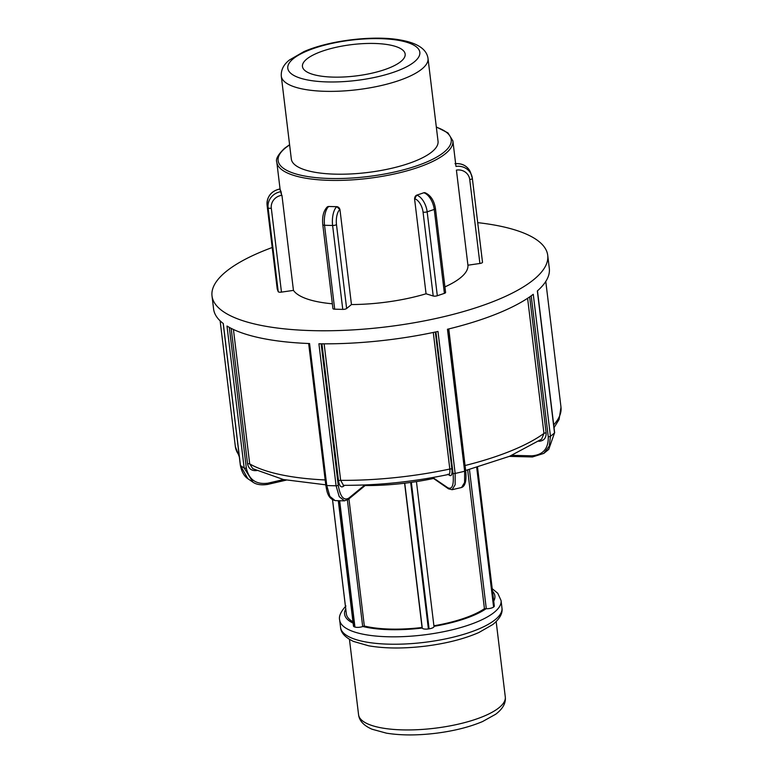 <?xml version="1.0" encoding="UTF-8"?>
<svg xmlns="http://www.w3.org/2000/svg" width="773" height="773" viewBox="0 0 773 773"><rect width="100%" height="100%" fill="white"/><g stroke="black" fill="none" stroke-linecap="round" stroke-linejoin="round"><path stroke-width="1.16" d="M280.068 189.066L276.811 162.166A88.673 27.094 -6.9 0 0 368.103 178.399A88.673 27.094 -6.9 0 0 452.881 140.86L455.973 166.427M456.717 170.07A11.827 11.228 -20.7 0 1 469.742 179.568L479.898 263.477A2.957 0.899 -6.9 0 0 482.507 262.25A2.957 0.899 -6.9 0 0 482.487 262.182L472.351 178.408M479.898 263.477L467.926 265.207L456.418 170.118M416.695 195.144L414.734 198.758A2.957 2.329 -72.8 0 1 416.763 195.163L416.695 195.144A88.673 27.094 -6.9 0 0 420.309 193.965A88.673 27.094 -6.9 0 0 423.788 192.748L423.846 192.767A14.784 7.923 71.3 0 1 434.252 209.435L444.407 293.354A2.957 0.899 -6.9 0 0 445.596 292.455L435.45 208.546A2.957 0.899 173.1 0 1 434.252 209.435L427.16 211.831A14.784 7.923 -108.7 0 0 416.763 195.163L423.846 192.767A2.957 2.329 107.2 0 1 425.063 192.738C430.658 195.231 434.126 200.497 435.45 208.546M433.209 296.001A2.957 0.899 -6.9 0 0 437.315 295.74L427.16 211.831A2.957 0.899 -6.9 0 1 423.053 212.092L433.209 296.001L426.058 293.779L414.55 198.7M425.063 192.738L423.788 192.748M328.767 206.459L327.192 207A2.957 2.532 50.7 0 1 328.728 206.497L328.767 206.459A88.673 27.094 -6.9 0 0 332.767 206.594A88.673 27.094 -6.9 0 0 336.844 206.662L336.796 206.7A14.784 6.107 91.5 0 0 332.612 225.484L342.768 309.393A2.957 0.899 -6.9 0 0 346.633 308.495L336.477 224.585A2.957 0.899 173.1 0 1 332.612 225.484L324.544 225.272A14.784 6.107 -88.5 0 1 328.728 206.497L336.796 206.7A2.957 2.532 -129.3 0 1 339.83 209.56L336.844 206.662M322.785 224.663L332.931 308.572A2.957 0.899 -6.9 0 0 334.69 309.181L324.544 225.272A2.957 0.899 -6.9 0 1 322.785 224.663C322.032 216.769 323.51 210.874 327.192 207M339.946 209.464L351.454 304.552L346.633 308.495M280.097 189.066L280.097 189.066A88.673 27.094 -6.9 0 0 280.483 190.38A88.673 27.094 -6.9 0 0 281.082 191.665L280.976 191.685A14.784 14.03 159.3 0 0 268.076 207.753L278.222 291.663A2.957 0.899 -6.9 0 0 281.469 292.117L271.313 208.208A2.957 0.899 173.1 0 1 268.076 207.753L267.091 205.154A14.784 14.03 -20.7 0 1 279.99 189.076L281.633 195.337L281.082 191.665M277.227 288.928A2.957 0.899 -6.9 0 0 277.227 288.996A2.957 0.899 -6.9 0 0 277.246 289.063L267.091 205.154A2.957 0.899 -6.9 0 1 267.072 205.087C266.907 196.419 271.178 191.037 279.903 188.95M281.942 195.298L293.45 290.387L281.469 292.117M444.407 293.354L437.315 295.74M342.768 309.393L334.69 309.181M278.222 291.663L277.246 289.063M272.202 247.515A169.084 51.656 -6.9 0 0 212.015 295.943A169.084 51.656 -6.9 0 0 386.075 326.902A169.084 51.656 -6.9 0 0 547.719 255.312A169.084 51.656 -6.9 0 0 477.714 222.643M444.929 286.88A88.673 27.094 -6.9 0 0 467.926 265.207M351.454 304.552A88.673 27.094 -6.9 0 0 426.058 293.779M293.45 290.387A88.673 27.094 -6.9 0 0 332.361 303.789M281.295 76.15L291.315 158.987A73.899 22.572 -6.9 0 0 367.388 172.524A73.899 22.572 -6.9 0 0 438.04 141.237L428.01 58.4C426.648 49.086 417.343 42.93 400.095 39.945C374.625 35.229 330.148 40.08 303.953 51.598L289.431 60.004C283.623 64.536 280.908 69.918 281.295 76.15A73.899 22.572 -6.9 0 0 357.368 89.687A73.899 22.572 -6.9 0 0 428.01 58.4M335.067 500.575L329.858 496.372L326.766 485.541L309.577 343.541A169.084 51.656 173.1 0 1 226.991 326.032L244.171 468.032A169.084 51.656 173.1 0 1 240.461 465.51A1.691 0.512 173.1 0 1 240.364 465.365C241.659 471.772 244.133 476.197 247.785 478.642L240.461 465.51L223.281 323.51A169.084 51.656 173.1 0 1 213.59 308.987L212.015 295.943M547.719 255.312L549.303 268.366A169.084 51.656 173.1 0 1 537.341 290.957L554.521 432.948A169.084 51.656 173.1 0 1 550.453 436.281A1.691 0.512 173.1 0 1 548.26 436.784C548.559 448.601 543.071 454.959 531.795 455.838A1.691 0.696 -88.5 0 0 532.433 456.978A1.691 0.696 -88.5 0 0 532.665 456.882L543.854 453.384L549.284 445.982L550.453 436.281L533.264 294.291A169.084 51.656 173.1 0 1 447.461 329.25L464.641 471.25L464.602 482.487L461.558 487.512L452.099 489.705L455.142 484.739L455.162 473.443L437.982 331.443A169.084 51.656 173.1 0 1 318.911 343.782L336.091 485.782L339.212 496.643L344.42 500.846L348.381 499.348A1.691 1.449 50.7 0 1 348.372 499.348A1.691 1.449 50.7 0 1 348.333 499.387M365.233 485.55A103.456 31.606 -6.9 0 0 433.315 478.506M554.473 432.532A1.691 0.512 173.1 0 1 554.647 432.725A1.691 0.512 173.1 0 1 554.521 432.948L548.733 449.393M538.897 441.296C543.844 440.91 546.26 438.117 546.134 432.919A1.691 0.512 -6.9 0 0 543.96 433.402L541.651 439.151L509.523 456.312L465.646 470.496M432.32 477.608L448.514 488.845A1.691 1.517 -55.8 0 1 447.905 487.811L432.783 477.53M448.282 474.516L449.654 475.453A1.691 1.517 124.2 0 0 449.045 474.409L448.726 474.419C413.439 481.801 378.355 485.444 343.483 485.328L340.651 480.352L324.138 343.83M449.654 475.453C451.587 476.294 452.34 474.178 451.915 469.105A1.691 0.512 -6.9 0 0 449.818 469.037C450.166 473.163 449.519 474.893 447.896 474.216M465.394 468.419L448.775 328.931M364.895 484.951L348.845 498.083A1.691 1.449 50.7 0 1 348.381 499.348L365.909 484.903M321.935 343.821L338.526 480.864C339.376 485.888 340.922 487.763 343.173 486.488A1.691 1.449 50.7 0 1 343.531 485.328M283.565 479.56L267.825 483.193C256.085 484.7 248.925 479.666 246.336 468.08A1.691 0.512 173.1 0 1 244.171 468.032L253.003 482.207C256.356 484.603 261.216 485.338 267.584 484.429A1.691 0.531 77 0 1 267.4 484.381M325.762 484.826L283.42 479.531L252.79 468.689L249.708 463.906L233.436 329.482M433.895 625.782A73.899 22.572 -6.9 0 0 484.439 608.68L486.294 608.728A5.585 1.71 -6.9 0 0 493.589 607.047A81.281 24.833 -6.9 0 0 493.87 606.824A5.585 1.71 -6.9 0 0 494.314 606.022L477.53 467.288M484.439 608.68L467.655 469.974M348.942 498.885L364.325 626.014A73.899 22.572 -6.9 0 0 422.058 627.492L422.28 628.091A5.585 1.71 -6.9 0 0 428.397 628.942A81.281 24.833 -6.9 0 0 429.083 628.836A5.585 1.71 -6.9 0 0 433.991 626.536A5.585 1.71 -6.9 0 0 433.953 626.41M422.058 627.492L404.598 483.231M338.294 500.73L353.474 626.091A5.585 1.71 -6.9 0 0 354.536 626.932A81.281 24.833 -6.9 0 0 354.942 627.058A5.585 1.71 -6.9 0 0 362.692 626.565L364.325 626.014M332.564 499.851L346.372 613.917A73.899 22.572 -6.9 0 0 352.952 621.792M374.374 43.462A51.723 15.798 -6.9 0 0 302.456 66.507A51.723 15.798 -6.9 0 0 333.24 77.116A51.723 15.798 -6.9 0 0 405.158 54.071A51.723 15.798 -6.9 0 0 374.374 43.462M469.742 179.568A2.957 0.899 -6.9 0 0 472.351 178.341A2.957 0.899 -6.9 0 0 472.332 178.273A14.784 14.03 159.3 0 0 471.569 175.162A14.784 14.03 159.3 0 0 456.06 166.408L455.935 166.089M455.645 163.741A14.784 14.03 -20.7 0 1 470.593 172.563C467.597 166.031 462.399 163.074 454.988 163.683M414.734 198.758A11.827 6.339 71.3 0 1 423.053 212.092M336.477 224.585A11.827 4.88 -88.5 0 1 339.83 209.56M267.072 205.019A2.957 0.899 -6.9 0 0 267.072 205.087L277.227 288.996M271.313 208.208A11.827 11.228 -20.7 0 1 281.633 195.337M436.339 127.197A87.194 26.64 173.1 0 1 372.673 175.935A87.194 26.64 173.1 0 1 285.295 148.078A87.194 26.64 173.1 0 1 289.624 144.947M348.845 498.083C343.714 500.991 340.188 496.72 338.255 485.27A1.691 0.512 173.1 0 1 336.091 485.782A169.084 51.656 173.1 0 1 326.766 485.541A1.691 0.512 173.1 0 1 325.8 485.202L308.659 343.512M465.549 470.486A1.691 0.512 173.1 0 1 465.665 470.641A1.691 0.512 173.1 0 1 464.641 471.25A169.084 51.656 173.1 0 1 455.162 473.443A1.691 0.512 173.1 0 1 453.036 473.376C454.022 484.922 452.311 489.734 447.905 487.811M531.795 455.838L511.881 455.326M531.206 295.817L548.26 436.784M527.601 298.281L543.96 433.402A164.011 50.1 173.1 0 1 465.298 465.462A1.691 0.512 173.1 0 0 465.046 465.53M546.134 432.919L529.669 296.89M448.543 488.865A1.691 1.517 -55.8 0 1 448.514 488.845L452.06 489.676M435.914 331.888L453.036 473.376M433.286 332.448L449.818 469.037A164.011 50.1 173.1 0 1 340.651 480.352A1.691 0.512 173.1 0 0 338.526 480.864M451.915 469.105L435.325 332.023M338.255 485.27L321.143 343.811M343.173 486.488L344.584 485.338M223.184 323.443L240.364 465.365A1.691 0.512 173.1 0 1 240.422 465.201M267.825 483.193A1.691 0.531 77 0 1 267.593 484.429L286.232 480.12M246.336 468.08L229.31 327.385M231.166 328.37L247.563 463.868C248.703 468.96 251.853 471.172 257.013 470.515M247.563 463.868A1.691 0.512 173.1 0 1 249.708 463.906A164.011 50.1 173.1 0 0 325.172 479.946M493.589 607.047L476.709 467.52M469.443 469.511L486.294 608.728M476.999 467.433L493.87 606.824M428.397 628.942L410.666 482.449M404.752 483.212L422.28 628.091M411.352 482.352L429.083 628.836M354.536 626.932L339.27 500.749M362.692 626.565L347.386 500.034M339.656 500.759L354.942 627.058M353.106 623.135A75.696 23.122 173.1 0 1 345.773 608.94M422.261 628.024A75.696 23.122 173.1 0 1 362.875 626.497M486.082 608.718A75.696 23.122 173.1 0 1 433.962 626.333M492.527 591.229A75.696 23.122 173.1 0 1 493.725 601.085M340.564 627.483C340.922 632.807 345.212 637.454 353.445 641.416L368.692 645.803C385.157 648.644 404.318 648.721 426.174 646.044C446.823 643.349 464.409 638.836 478.912 632.507L492.865 624.487C499.831 618.738 502.865 613.221 501.957 607.955A81.281 24.833 173.1 0 1 424.251 642.373A81.281 24.833 173.1 0 1 340.564 627.483L339.676 620.081A81.281 24.833 -6.9 0 0 423.353 634.971A81.281 24.833 -6.9 0 0 501.068 600.553L497.773 593.287L492.217 588.697M239.137 455.258A164.011 50.1 173.1 0 1 235.35 446.562L220.131 320.843M545.777 281.44L560.985 407.158A164.011 50.1 173.1 0 1 553.69 424.85M380.258 38.65A66.507 20.32 173.1 0 1 414.357 61.84A66.507 20.32 173.1 0 1 327.366 81.928A66.507 20.32 173.1 0 1 293.267 58.738A66.507 20.32 173.1 0 1 380.258 38.65M358.566 714.716C359.29 720.794 363.783 725.634 372.055 729.229L386.432 733.162C400.994 735.5 417.71 735.51 436.552 733.181C454.369 730.871 469.713 726.987 482.584 721.538L495.754 714.204C502.837 708.802 506.015 703.053 505.291 696.966A73.899 22.572 173.1 0 1 434.639 728.253A73.899 22.572 173.1 0 1 358.566 714.716L349.454 639.358M482.507 262.25L472.351 178.341L470.593 172.563M289.595 144.715L284.532 148.329C278.048 154.629 275.478 159.238 276.811 162.166M452.881 140.86L447.973 132.898L436.31 126.965M543.854 453.384L532.433 456.969L509.339 456.379M543.805 453.422L548.801 449.326M554.647 432.725L537.477 290.832M448.524 328.998L465.665 470.641C466.65 480.535 465.288 486.159 461.558 487.512M447.741 329.182L464.312 466.061M335.115 500.575C327.356 498.566 326.815 490.459 325.81 485.202M335.067 500.614L344.429 500.856M247.804 478.671L253.003 482.207M433.991 626.536L416.444 481.598M339.676 620.081C338.632 616.448 340.729 611.743 345.937 605.964M345.434 606.467L332.535 499.831M501.957 607.955L501.068 600.553M239.35 456.969L235.35 446.562M560.985 407.158L559.101 419.439L554.038 427.711M505.291 696.966L496.169 621.608"/></g></svg>
